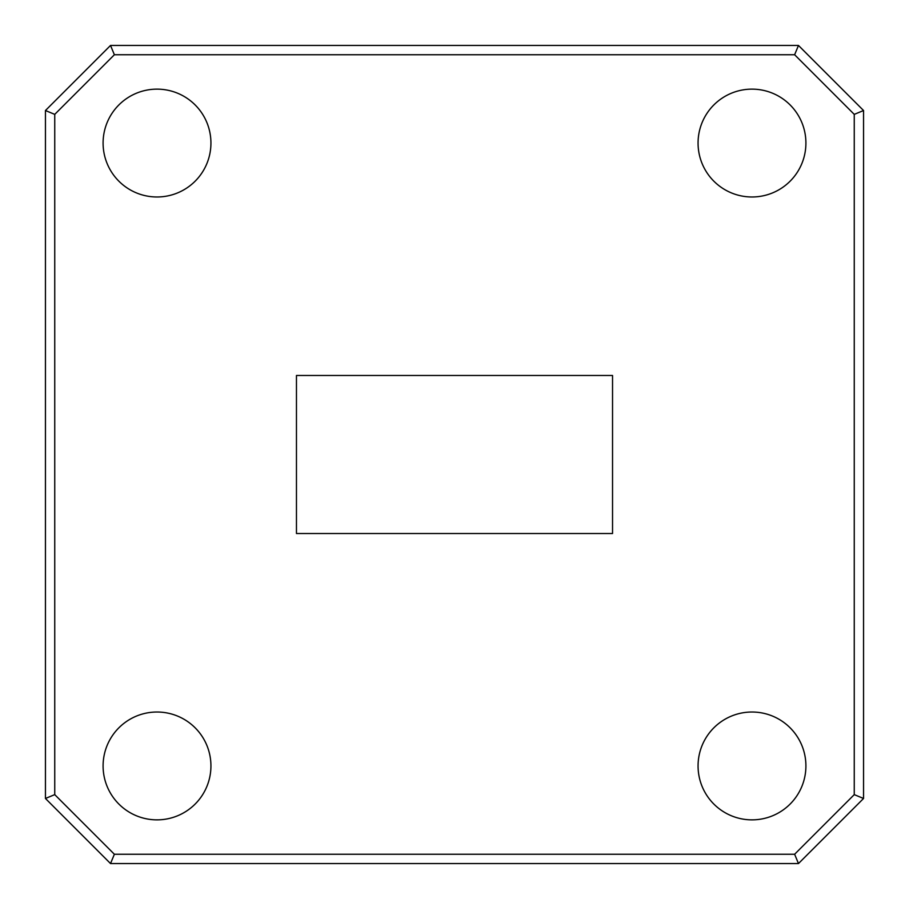 <?xml version="1.0" encoding="UTF-8"?>
<svg xmlns="http://www.w3.org/2000/svg" width="909" height="909" viewBox="0 0 909 909"><rect width="100%" height="100%" fill="white"/><g stroke="black" fill="none" stroke-linecap="round" stroke-linejoin="round"><path stroke-width="1.36" d="M805.908 143.065A53.915 53.915 0 0 0 751.993 89.139A53.915 53.915 0 0 0 698.067 143.065A53.915 53.915 0 0 0 751.993 196.98A53.915 53.915 0 0 0 805.908 143.065M210.933 143.065A53.915 53.915 0 0 0 157.007 89.139A53.915 53.915 0 0 0 103.092 143.065A53.915 53.915 0 0 0 157.007 196.98A53.915 53.915 0 0 0 210.933 143.065M210.933 765.935A53.915 53.915 0 0 0 157.007 712.02A53.915 53.915 0 0 0 103.092 765.935A53.915 53.915 0 0 0 157.007 819.861A53.915 53.915 0 0 0 210.933 765.935M805.908 765.935A53.915 53.915 0 0 0 751.993 712.02A53.915 53.915 0 0 0 698.067 765.935A53.915 53.915 0 0 0 751.993 819.861A53.915 53.915 0 0 0 805.908 765.935M612.541 375.474L296.459 375.474L296.459 533.526L612.541 533.526L612.541 375.474M854.255 794.625L854.255 114.375L794.625 54.745L114.375 54.745L54.745 114.375L54.745 794.625L114.375 854.255L794.625 854.255L854.255 794.625L863.55 798.477L798.477 863.55L110.523 863.55L45.45 798.477L45.45 110.523L110.523 45.45L798.477 45.45L863.55 110.523L863.55 798.477M45.45 798.477L54.745 794.625M114.375 854.255L110.523 863.55M794.625 854.255L798.477 863.55M45.45 110.523L54.745 114.375M110.523 45.45L114.375 54.745M854.255 114.375L863.55 110.523M798.477 45.45L794.625 54.745"/></g></svg>
